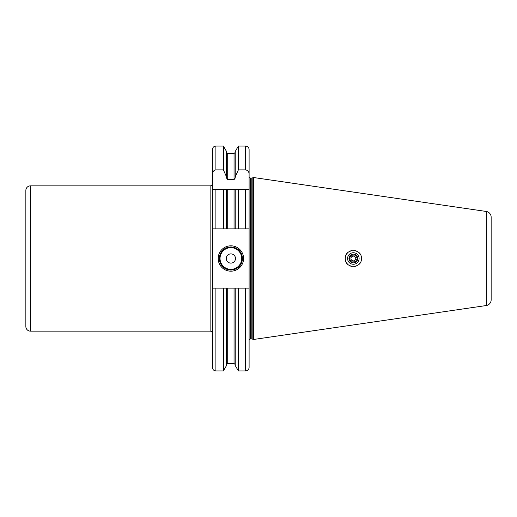 <?xml version="1.0" encoding="UTF-8"?>
<svg xmlns="http://www.w3.org/2000/svg" width="517" height="517" viewBox="0 0 517 517"><rect width="100%" height="100%" fill="white"/><g stroke="black" fill="none" stroke-linecap="round" stroke-linejoin="round"><path stroke-width="0.78" d="M212.429 174.307L212.429 149.529C212.636 147.423 213.792 146.272 215.893 146.065L215.893 169.88C213.592 170.384 212.435 171.857 212.429 174.307L212.429 228.863L227.713 228.863L226.556 228.863L226.556 189.312L212.429 189.312L215.893 189.312L215.893 228.863M245.64 370.935C247.746 370.728 248.897 369.577 249.104 367.471L249.104 288.137L245.64 288.137L245.64 370.935L238.369 370.935L235.209 365.448L235.209 288.137L226.556 288.137L226.556 365.448L223.389 370.935L223.389 288.137L215.893 288.137L215.893 370.935C213.792 370.728 212.636 369.577 212.429 367.471L212.429 228.863M215.893 288.137L212.429 288.137M226.556 176.943L223.389 169.88L223.389 146.065L226.556 151.552L226.556 178.074L227.713 179.606L234.052 179.606L235.209 178.074L235.209 176.943L238.369 169.88L245.64 169.88C247.94 170.384 249.097 171.857 249.104 174.307L249.104 189.312L234.052 189.312L234.052 228.863L235.209 228.863L227.713 228.863L227.713 189.312L223.389 189.312L223.389 228.863M238.369 228.863L235.209 228.863L235.209 189.312L238.369 189.312L238.369 228.863L249.104 228.863L249.104 189.312L245.64 189.312L245.64 228.863M223.389 169.88L215.893 169.88M234.052 189.312L227.713 189.312M226.556 288.137L223.389 288.137M235.209 176.943L235.209 151.552L238.369 146.065L238.369 169.88M235.209 288.137L238.369 288.137L238.369 370.935M245.64 288.137L238.369 288.137M245.64 169.88L245.64 146.065C247.746 146.272 248.897 147.423 249.104 149.529L249.104 174.307M249.104 288.137L249.104 228.863M249.104 340.373A1.383 1.383 0 0 1 250.487 338.99L251.811 338.99A1.383 1.383 0 0 1 252.167 339.036L253.711 339.449L253.711 177.551L486.219 211.453L486.219 305.547L253.711 339.449M249.104 176.627A1.383 1.383 0 0 0 250.487 178.01L251.811 178.01A1.383 1.383 0 0 0 252.167 177.964L253.711 177.551M486.219 211.453A5.765 5.765 0 0 1 491.15 217.159L491.15 299.841A5.765 5.765 0 0 1 486.219 305.547M491.15 226.213L491.15 290.787L491.15 226.213M361.318 257.24A8.072 8.072 0 0 1 361.422 258.5C361.971 248.07 344.736 248.134 345.278 258.5C344.761 268.879 361.958 268.937 361.422 258.5A8.072 8.072 0 0 1 361.318 259.76M360.53 262.177A8.072 8.072 0 0 1 359.063 264.2M357.021 265.686A8.072 8.072 0 0 1 354.643 266.468M352.096 266.475A8.072 8.072 0 0 1 349.692 265.699M347.618 264.187A8.072 8.072 0 0 1 346.144 262.145M345.369 259.741A8.072 8.072 0 0 1 345.369 257.266M360.536 254.829A8.072 8.072 0 0 0 359.069 252.807M357.021 251.314A8.072 8.072 0 0 0 354.643 250.532M352.083 250.525A8.072 8.072 0 0 0 349.679 251.307M347.611 252.819A8.072 8.072 0 0 0 346.144 254.862M359.115 258.5A5.765 5.765 0 0 0 353.35 252.735A5.765 5.765 0 0 0 347.579 258.5A5.765 5.765 0 0 0 353.35 264.265A5.765 5.765 0 0 0 359.115 258.5M348.969 258.5A4.382 4.382 0 0 1 353.35 254.118A4.382 4.382 0 0 1 357.732 258.5A4.382 4.382 0 0 1 353.35 262.882A4.382 4.382 0 0 1 348.969 258.5M357.344 258.5L355.347 255.043L351.353 255.043L349.35 258.5L351.353 261.957L355.347 261.957L357.344 258.5L355.347 255.043L351.256 255.204M355.438 261.796L351.353 261.957L349.35 258.5M355.741 258.5A2.398 2.398 0 0 1 353.35 260.898A2.398 2.398 0 0 1 350.953 258.5A2.398 2.398 0 0 1 353.35 256.102A2.398 2.398 0 0 1 355.741 258.5M218.2 258.5A12.686 12.686 0 0 1 230.879 245.814A12.686 12.686 0 0 1 243.565 258.5A12.686 12.686 0 0 1 230.879 271.186A12.686 12.686 0 0 1 218.2 258.5M219.35 258.5A11.529 11.529 0 0 1 230.879 246.971A11.529 11.529 0 0 1 242.415 258.5A11.529 11.529 0 0 1 230.879 270.029A11.529 11.529 0 0 1 219.35 258.5M226.272 258.5A4.614 4.614 0 0 0 230.879 263.114A4.614 4.614 0 0 0 235.493 258.5A4.614 4.614 0 0 0 230.879 253.886A4.614 4.614 0 0 0 226.272 258.5M212.429 183.541A2.307 2.307 0 0 1 210.122 185.849L30.464 185.849A4.614 4.614 0 0 0 25.85 190.463L25.85 202.69M212.429 333.459A2.307 2.307 0 0 0 210.122 331.151L210.122 185.849M25.85 314.31L25.85 326.537A4.614 4.614 0 0 0 30.464 331.151L210.122 331.151M25.85 326.537L25.85 190.463M234.052 179.606L234.052 153.562L227.713 153.562L227.713 179.606M227.713 288.137L227.713 363.438L226.556 364.588M227.713 363.438L234.052 363.438L234.052 288.137M250.487 338.99L250.487 178.01M251.811 338.99L251.811 178.01M252.167 339.036L252.167 177.964M220.042 258.5A10.838 10.838 0 0 0 230.879 269.338A10.838 10.838 0 0 0 241.723 258.5A10.838 10.838 0 0 0 230.879 247.662A10.838 10.838 0 0 0 220.042 258.5M30.464 331.151L30.464 185.849M223.389 370.935L215.893 370.935M223.389 146.065L215.893 146.065M227.713 153.562L226.556 152.412M234.052 153.562L235.209 152.412M234.052 363.438L235.209 364.588M245.64 146.065L238.369 146.065"/></g></svg>
